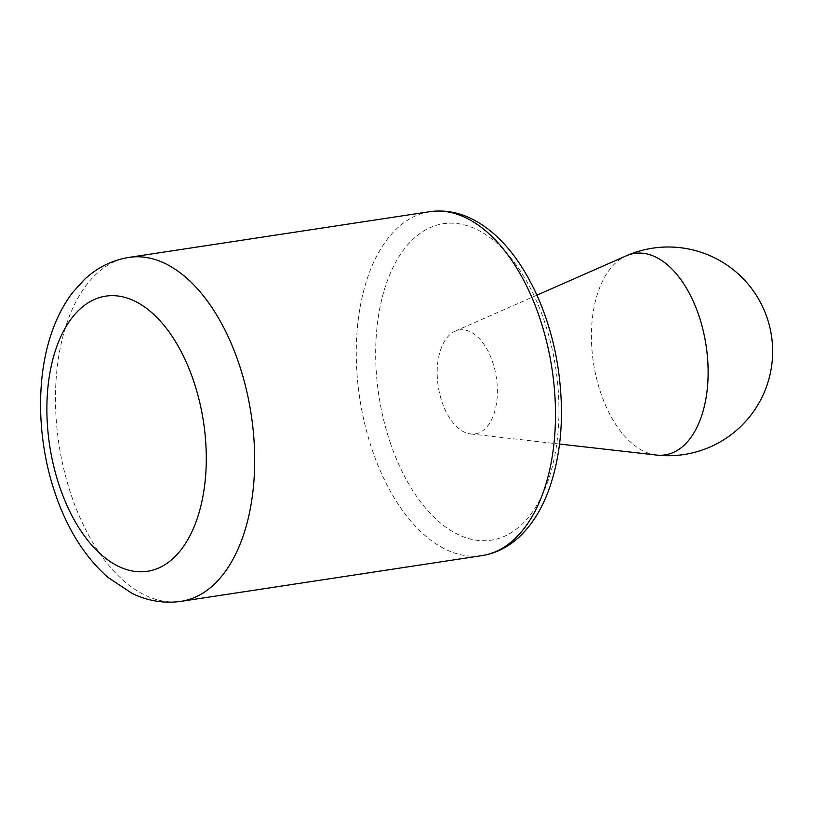 <?xml version="1.0" encoding="UTF-8"?>
<svg xmlns="http://www.w3.org/2000/svg" width="813" height="813" viewBox="0 0 813 813"><rect width="100%" height="100%" fill="white"/><g stroke="black" fill="none" stroke-linecap="round" stroke-linejoin="round"><path stroke-width="0.61" stroke-dasharray="4.07 3.05" d="M441.967 401.835A52.571 29.39 -98.6 0 0 470.737 433.959A52.571 29.39 -98.6 0 0 492.587 361.988A52.571 29.39 -98.6 0 0 455.128 331.186A52.571 29.39 -98.6 0 0 441.967 401.835M656.508 455.056A101.889 56.981 81.4 0 1 593.46 362.73A101.889 56.981 81.4 0 1 626.234 255.851M390.22 442.557A160.019 89.481 -98.6 0 0 548.816 478.664A160.019 89.481 -98.6 0 0 462.79 224.51A160.019 89.481 -98.6 0 0 390.22 442.557M128.932 257.396A173.931 97.265 -98.6 0 0 71.31 495.28A173.931 97.265 -98.6 0 0 181.197 601.315M429.742 211.685A173.931 97.265 -98.6 0 0 372.11 449.569A173.931 97.265 -98.6 0 0 482.007 555.604M470.737 433.959L559.568 444.04M455.128 331.186L536.936 295.16"/><path stroke-width="1.22" d="M698.855 315.556A101.889 56.981 81.4 0 1 656.508 455.056A104.359 104.359 0 0 0 767.137 317.903A104.359 104.359 0 0 0 626.234 255.851A101.889 56.981 81.4 0 1 698.855 315.556M59.542 486.428A139.145 77.814 -98.6 0 0 197.457 517.82A139.145 77.814 -98.6 0 0 122.651 296.816A139.145 77.814 -98.6 0 0 59.542 486.428M181.197 601.315A173.931 97.265 -98.6 0 0 251.227 414.742A173.931 97.265 -98.6 0 0 128.932 257.396C112.082 260.15 97.235 267.538 84.379 279.55L72.652 292.507C63.587 304.448 56.443 318.279 51.229 334.001C35.559 380.24 37.449 441.53 55.111 493.247C67.052 528.572 84.572 556.549 107.662 577.169L132.072 593.399C147.915 601.051 164.287 603.693 181.197 601.315L482.007 555.604A173.931 97.265 -98.6 0 0 552.027 369.031A173.931 97.265 -98.6 0 0 429.742 211.685L128.932 257.396M559.568 444.04L656.508 455.056M536.936 295.16L626.234 255.851M482.007 555.604C497.231 553.165 510.757 545.848 522.596 533.663C534.09 521.682 543.145 506.225 549.761 487.292C561.671 451.957 564.476 412.404 558.165 368.614C549.476 309.336 522.149 254.306 487.19 228.443C468.664 214.571 449.508 208.982 429.742 211.685"/></g></svg>
